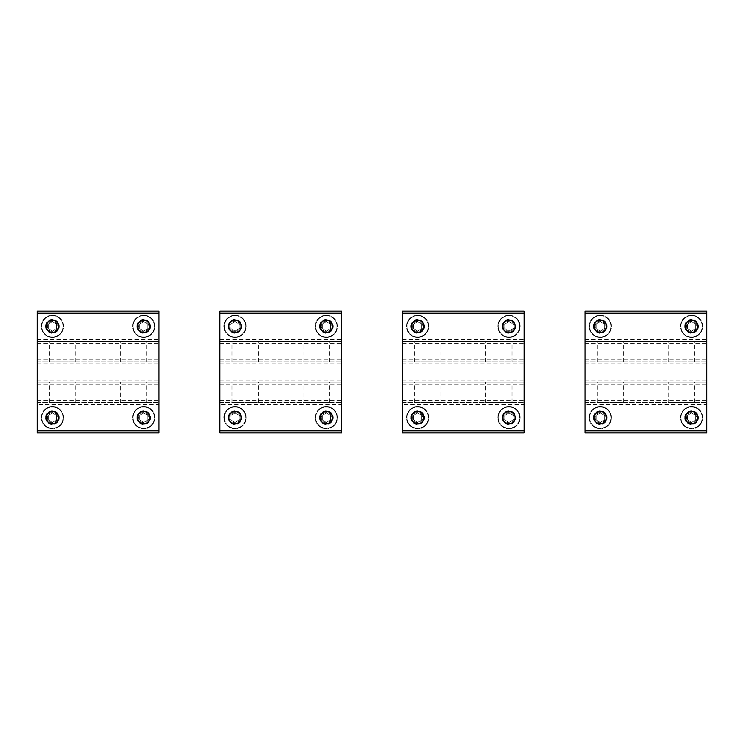 <?xml version="1.0" encoding="UTF-8"?>
<svg xmlns="http://www.w3.org/2000/svg" width="744" height="744" viewBox="0 0 744 744"><rect width="100%" height="100%" fill="white"/><g stroke="black" fill="none" stroke-linecap="round" stroke-linejoin="round"><path stroke-width="0.56" stroke-dasharray="3.72 2.79" d="M240.145 427A10.649 10.649 0 0 0 244.385 412.548A10.649 10.649 0 0 0 229.933 408.307A10.649 10.649 0 0 0 225.683 422.759A10.649 10.649 0 0 0 240.145 427A10.649 10.649 0 0 0 244.385 412.548A10.649 10.649 0 0 0 229.933 408.307A10.649 10.649 0 0 0 225.683 422.759A10.649 10.649 0 0 0 240.145 427M237.466 422.108A5.069 5.069 0 0 0 239.484 415.226A5.069 5.069 0 0 0 232.602 413.199A5.069 5.069 0 0 0 230.584 420.09A5.069 5.069 0 0 0 237.466 422.108M235.039 412.967L239.094 415.31L239.094 419.997L235.039 422.341L230.975 419.997L230.975 415.31L235.039 412.967L239.094 415.31L239.094 419.997L235.039 422.341L230.975 419.997L230.975 415.31L235.039 412.967M241.121 417.654A6.091 6.091 0 0 0 235.039 411.572A6.091 6.091 0 0 0 228.947 417.654A6.091 6.091 0 0 0 235.039 423.745A6.091 6.091 0 0 0 241.121 417.654A6.091 6.091 0 0 0 235.039 411.572A6.091 6.091 0 0 0 228.947 417.654A6.091 6.091 0 0 0 235.039 423.745A6.091 6.091 0 0 0 241.121 417.654M331.452 427A10.649 10.649 0 0 0 335.693 412.548A10.649 10.649 0 0 0 321.241 408.307A10.649 10.649 0 0 0 317 422.759A10.649 10.649 0 0 0 331.452 427A10.649 10.649 0 0 0 335.693 412.548A10.649 10.649 0 0 0 321.241 408.307A10.649 10.649 0 0 0 317 422.759A10.649 10.649 0 0 0 331.452 427M328.774 422.108A5.069 5.069 0 0 0 330.801 415.226A5.069 5.069 0 0 0 323.91 413.199A5.069 5.069 0 0 0 321.892 420.09A5.069 5.069 0 0 0 328.774 422.108M326.346 412.967L330.401 415.31L330.401 419.997L326.346 422.341L322.292 419.997L322.292 415.31L326.346 412.967L330.401 415.31L330.401 419.997L326.346 422.341L322.292 419.997L322.292 415.31L326.346 412.967M332.428 417.654A6.091 6.091 0 0 0 326.346 411.572A6.091 6.091 0 0 0 320.255 417.654A6.091 6.091 0 0 0 326.346 423.745A6.091 6.091 0 0 0 332.428 417.654A6.091 6.091 0 0 0 326.346 411.572A6.091 6.091 0 0 0 320.255 417.654A6.091 6.091 0 0 0 326.346 423.745A6.091 6.091 0 0 0 332.428 417.654M240.145 335.693A10.649 10.649 0 0 0 244.385 321.241A10.649 10.649 0 0 0 229.933 317A10.649 10.649 0 0 0 225.683 331.452A10.649 10.649 0 0 0 240.145 335.693A10.649 10.649 0 0 0 244.385 321.241A10.649 10.649 0 0 0 229.933 317A10.649 10.649 0 0 0 225.683 331.452A10.649 10.649 0 0 0 240.145 335.693M237.466 330.801A5.069 5.069 0 0 0 239.484 323.91A5.069 5.069 0 0 0 232.602 321.892A5.069 5.069 0 0 0 230.584 328.774A5.069 5.069 0 0 0 237.466 330.801M235.039 321.659L239.094 324.003L239.094 328.69L235.039 331.034L230.975 328.69L230.975 324.003L235.039 321.659L239.094 324.003L239.094 328.69L235.039 331.034L230.975 328.69L230.975 324.003L235.039 321.659M241.121 326.346A6.091 6.091 0 0 0 235.039 320.255A6.091 6.091 0 0 0 228.947 326.346A6.091 6.091 0 0 0 235.039 332.428A6.091 6.091 0 0 0 241.121 326.346A6.091 6.091 0 0 0 235.039 320.255A6.091 6.091 0 0 0 228.947 326.346A6.091 6.091 0 0 0 235.039 332.428A6.091 6.091 0 0 0 241.121 326.346M331.452 335.693A10.649 10.649 0 0 0 335.693 321.241A10.649 10.649 0 0 0 321.241 317A10.649 10.649 0 0 0 317 331.452A10.649 10.649 0 0 0 331.452 335.693A10.649 10.649 0 0 0 335.693 321.241A10.649 10.649 0 0 0 321.241 317A10.649 10.649 0 0 0 317 331.452A10.649 10.649 0 0 0 331.452 335.693M328.774 330.801A5.069 5.069 0 0 0 330.801 323.91A5.069 5.069 0 0 0 323.91 321.892A5.069 5.069 0 0 0 321.892 328.774A5.069 5.069 0 0 0 328.774 330.801M326.346 321.659L330.401 324.003L330.401 328.69L326.346 331.034L322.292 328.69L322.292 324.003L326.346 321.659L330.401 324.003L330.401 328.69L326.346 331.034L322.292 328.69L322.292 324.003L326.346 321.659M332.428 326.346A6.091 6.091 0 0 0 326.346 320.255A6.091 6.091 0 0 0 320.255 326.346A6.091 6.091 0 0 0 326.346 332.428A6.091 6.091 0 0 0 332.428 326.346A6.091 6.091 0 0 0 326.346 320.255A6.091 6.091 0 0 0 320.255 326.346A6.091 6.091 0 0 0 326.346 332.428A6.091 6.091 0 0 0 332.428 326.346M514.067 335.693A10.649 10.649 0 0 0 518.317 321.241A10.649 10.649 0 0 0 503.855 317A10.649 10.649 0 0 0 499.615 331.452A10.649 10.649 0 0 0 514.067 335.693A10.649 10.649 0 0 0 518.317 321.241A10.649 10.649 0 0 0 503.855 317A10.649 10.649 0 0 0 499.615 331.452A10.649 10.649 0 0 0 514.067 335.693M511.398 330.801A5.069 5.069 0 0 0 513.416 323.91A5.069 5.069 0 0 0 506.534 321.892A5.069 5.069 0 0 0 504.516 328.774A5.069 5.069 0 0 0 511.398 330.801M508.961 321.659L513.025 324.003L513.025 328.69L508.961 331.034L504.906 328.69L504.906 324.003L508.961 321.659L513.025 324.003L513.025 328.69L508.961 331.034L504.906 328.69L504.906 324.003L508.961 321.659M515.053 326.346A6.091 6.091 0 0 0 508.961 320.255A6.091 6.091 0 0 0 502.879 326.346A6.091 6.091 0 0 0 508.961 332.428A6.091 6.091 0 0 0 515.053 326.346A6.091 6.091 0 0 0 508.961 320.255A6.091 6.091 0 0 0 502.879 326.346A6.091 6.091 0 0 0 508.961 332.428A6.091 6.091 0 0 0 515.053 326.346M696.691 335.693A10.649 10.649 0 0 0 700.932 321.241A10.649 10.649 0 0 0 686.47 317A10.649 10.649 0 0 0 682.229 331.452A10.649 10.649 0 0 0 696.691 335.693A10.649 10.649 0 0 0 700.932 321.241A10.649 10.649 0 0 0 686.47 317A10.649 10.649 0 0 0 682.229 331.452A10.649 10.649 0 0 0 696.691 335.693M694.013 330.801A5.069 5.069 0 0 0 696.031 323.91A5.069 5.069 0 0 0 689.149 321.892A5.069 5.069 0 0 0 687.131 328.774A5.069 5.069 0 0 0 694.013 330.801M691.585 321.659L695.64 324.003L695.64 328.69L691.585 331.034L687.521 328.69L687.521 324.003L691.585 321.659L695.64 324.003L695.64 328.69L691.585 331.034L687.521 328.69L687.521 324.003L691.585 321.659M697.667 326.346A6.091 6.091 0 0 0 691.585 320.255A6.091 6.091 0 0 0 685.494 326.346A6.091 6.091 0 0 0 691.585 332.428A6.091 6.091 0 0 0 697.667 326.346A6.091 6.091 0 0 0 691.585 320.255A6.091 6.091 0 0 0 685.494 326.346A6.091 6.091 0 0 0 691.585 332.428A6.091 6.091 0 0 0 697.667 326.346M422.759 335.693A10.649 10.649 0 0 0 427 321.241A10.649 10.649 0 0 0 412.548 317A10.649 10.649 0 0 0 408.307 331.452A10.649 10.649 0 0 0 422.759 335.693A10.649 10.649 0 0 0 427 321.241A10.649 10.649 0 0 0 412.548 317A10.649 10.649 0 0 0 408.307 331.452A10.649 10.649 0 0 0 422.759 335.693M420.09 330.801A5.069 5.069 0 0 0 422.108 323.91A5.069 5.069 0 0 0 415.226 321.892A5.069 5.069 0 0 0 413.199 328.774A5.069 5.069 0 0 0 420.09 330.801M417.654 321.659L421.709 324.003L421.709 328.69L417.654 331.034L413.599 328.69L413.599 324.003L417.654 321.659L421.709 324.003L421.709 328.69L417.654 331.034L413.599 328.69L413.599 324.003L417.654 321.659M423.745 326.346A6.091 6.091 0 0 0 417.654 320.255A6.091 6.091 0 0 0 411.572 326.346A6.091 6.091 0 0 0 417.654 332.428A6.091 6.091 0 0 0 423.745 326.346A6.091 6.091 0 0 0 417.654 320.255A6.091 6.091 0 0 0 411.572 326.346A6.091 6.091 0 0 0 417.654 332.428A6.091 6.091 0 0 0 423.745 326.346M605.384 335.693A10.649 10.649 0 0 0 609.624 321.241A10.649 10.649 0 0 0 595.163 317A10.649 10.649 0 0 0 590.922 331.452A10.649 10.649 0 0 0 605.384 335.693A10.649 10.649 0 0 0 609.624 321.241A10.649 10.649 0 0 0 595.163 317A10.649 10.649 0 0 0 590.922 331.452A10.649 10.649 0 0 0 605.384 335.693M602.705 330.801A5.069 5.069 0 0 0 604.723 323.91A5.069 5.069 0 0 0 597.841 321.892A5.069 5.069 0 0 0 595.823 328.774A5.069 5.069 0 0 0 602.705 330.801M600.269 321.659L604.333 324.003L604.333 328.69L600.269 331.034L596.214 328.69L596.214 324.003L600.269 321.659L604.333 324.003L604.333 328.69L600.269 331.034L596.214 328.69L596.214 324.003L600.269 321.659M606.36 326.346A6.091 6.091 0 0 0 600.269 320.255A6.091 6.091 0 0 0 594.186 326.346A6.091 6.091 0 0 0 600.269 332.428A6.091 6.091 0 0 0 606.36 326.346A6.091 6.091 0 0 0 600.269 320.255A6.091 6.091 0 0 0 594.186 326.346A6.091 6.091 0 0 0 600.269 332.428A6.091 6.091 0 0 0 606.36 326.346M514.067 427A10.649 10.649 0 0 0 518.317 412.548A10.649 10.649 0 0 0 503.855 408.307A10.649 10.649 0 0 0 499.615 422.759A10.649 10.649 0 0 0 514.067 427A10.649 10.649 0 0 0 518.317 412.548A10.649 10.649 0 0 0 503.855 408.307A10.649 10.649 0 0 0 499.615 422.759A10.649 10.649 0 0 0 514.067 427M511.398 422.108A5.069 5.069 0 0 0 513.416 415.226A5.069 5.069 0 0 0 506.534 413.199A5.069 5.069 0 0 0 504.516 420.09A5.069 5.069 0 0 0 511.398 422.108M508.961 412.967L513.025 415.31L513.025 419.997L508.961 422.341L504.906 419.997L504.906 415.31L508.961 412.967L513.025 415.31L513.025 419.997L508.961 422.341L504.906 419.997L504.906 415.31L508.961 412.967M515.053 417.654A6.091 6.091 0 0 0 508.961 411.572A6.091 6.091 0 0 0 502.879 417.654A6.091 6.091 0 0 0 508.961 423.745A6.091 6.091 0 0 0 515.053 417.654A6.091 6.091 0 0 0 508.961 411.572A6.091 6.091 0 0 0 502.879 417.654A6.091 6.091 0 0 0 508.961 423.745A6.091 6.091 0 0 0 515.053 417.654M696.691 427A10.649 10.649 0 0 0 700.932 412.548A10.649 10.649 0 0 0 686.47 408.307A10.649 10.649 0 0 0 682.229 422.759A10.649 10.649 0 0 0 696.691 427A10.649 10.649 0 0 0 700.932 412.548A10.649 10.649 0 0 0 686.47 408.307A10.649 10.649 0 0 0 682.229 422.759A10.649 10.649 0 0 0 696.691 427M694.013 422.108A5.069 5.069 0 0 0 696.031 415.226A5.069 5.069 0 0 0 689.149 413.199A5.069 5.069 0 0 0 687.131 420.09A5.069 5.069 0 0 0 694.013 422.108M691.585 412.967L695.64 415.31L695.64 419.997L691.585 422.341L687.521 419.997L687.521 415.31L691.585 412.967L695.64 415.31L695.64 419.997L691.585 422.341L687.521 419.997L687.521 415.31L691.585 412.967M697.667 417.654A6.091 6.091 0 0 0 691.585 411.572A6.091 6.091 0 0 0 685.494 417.654A6.091 6.091 0 0 0 691.585 423.745A6.091 6.091 0 0 0 697.667 417.654A6.091 6.091 0 0 0 691.585 411.572A6.091 6.091 0 0 0 685.494 417.654A6.091 6.091 0 0 0 691.585 423.745A6.091 6.091 0 0 0 697.667 417.654M422.759 427A10.649 10.649 0 0 0 427 412.548A10.649 10.649 0 0 0 412.548 408.307A10.649 10.649 0 0 0 408.307 422.759A10.649 10.649 0 0 0 422.759 427A10.649 10.649 0 0 0 427 412.548A10.649 10.649 0 0 0 412.548 408.307A10.649 10.649 0 0 0 408.307 422.759A10.649 10.649 0 0 0 422.759 427M420.09 422.108A5.069 5.069 0 0 0 422.108 415.226A5.069 5.069 0 0 0 415.226 413.199A5.069 5.069 0 0 0 413.199 420.09A5.069 5.069 0 0 0 420.09 422.108M417.654 412.967L421.709 415.31L421.709 419.997L417.654 422.341L413.599 419.997L413.599 415.31L417.654 412.967L421.709 415.31L421.709 419.997L417.654 422.341L413.599 419.997L413.599 415.31L417.654 412.967M423.745 417.654A6.091 6.091 0 0 0 417.654 411.572A6.091 6.091 0 0 0 411.572 417.654A6.091 6.091 0 0 0 417.654 423.745A6.091 6.091 0 0 0 423.745 417.654A6.091 6.091 0 0 0 417.654 411.572A6.091 6.091 0 0 0 411.572 417.654A6.091 6.091 0 0 0 417.654 423.745A6.091 6.091 0 0 0 423.745 417.654M605.384 427A10.649 10.649 0 0 0 609.624 412.548A10.649 10.649 0 0 0 595.163 408.307A10.649 10.649 0 0 0 590.922 422.759A10.649 10.649 0 0 0 605.384 427A10.649 10.649 0 0 0 609.624 412.548A10.649 10.649 0 0 0 595.163 408.307A10.649 10.649 0 0 0 590.922 422.759A10.649 10.649 0 0 0 605.384 427M602.705 422.108A5.069 5.069 0 0 0 604.723 415.226A5.069 5.069 0 0 0 597.841 413.199A5.069 5.069 0 0 0 595.823 420.09A5.069 5.069 0 0 0 602.705 422.108M600.269 412.967L604.333 415.31L604.333 419.997L600.269 422.341L596.214 419.997L596.214 415.31L600.269 412.967L604.333 415.31L604.333 419.997L600.269 422.341L596.214 419.997L596.214 415.31L600.269 412.967M606.36 417.654A6.091 6.091 0 0 0 600.269 411.572A6.091 6.091 0 0 0 594.186 417.654A6.091 6.091 0 0 0 600.269 423.745A6.091 6.091 0 0 0 606.36 417.654A6.091 6.091 0 0 0 600.269 411.572A6.091 6.091 0 0 0 594.186 417.654A6.091 6.091 0 0 0 600.269 423.745A6.091 6.091 0 0 0 606.36 417.654M57.53 427A10.649 10.649 0 0 0 61.771 412.548A10.649 10.649 0 0 0 47.309 408.307A10.649 10.649 0 0 0 43.068 422.759A10.649 10.649 0 0 0 57.53 427A10.649 10.649 0 0 0 61.771 412.548A10.649 10.649 0 0 0 47.309 408.307A10.649 10.649 0 0 0 43.068 422.759A10.649 10.649 0 0 0 57.53 427M54.851 422.108A5.069 5.069 0 0 0 56.87 415.226A5.069 5.069 0 0 0 49.988 413.199A5.069 5.069 0 0 0 47.969 420.09A5.069 5.069 0 0 0 54.851 422.108M52.415 412.967L56.479 415.31L56.479 419.997L52.415 422.341L48.36 419.997L48.36 415.31L52.415 412.967L56.479 415.31L56.479 419.997L52.415 422.341L48.36 419.997L48.36 415.31L52.415 412.967M58.506 417.654A6.091 6.091 0 0 0 52.415 411.572A6.091 6.091 0 0 0 46.333 417.654A6.091 6.091 0 0 0 52.415 423.745A6.091 6.091 0 0 0 58.506 417.654A6.091 6.091 0 0 0 52.415 411.572A6.091 6.091 0 0 0 46.333 417.654A6.091 6.091 0 0 0 52.415 423.745A6.091 6.091 0 0 0 58.506 417.654M148.837 427A10.649 10.649 0 0 0 153.078 412.548A10.649 10.649 0 0 0 138.617 408.307A10.649 10.649 0 0 0 134.376 422.759A10.649 10.649 0 0 0 148.837 427A10.649 10.649 0 0 0 153.078 412.548A10.649 10.649 0 0 0 138.617 408.307A10.649 10.649 0 0 0 134.376 422.759A10.649 10.649 0 0 0 148.837 427M146.159 422.108A5.069 5.069 0 0 0 148.177 415.226A5.069 5.069 0 0 0 141.295 413.199A5.069 5.069 0 0 0 139.277 420.09A5.069 5.069 0 0 0 146.159 422.108M143.732 412.967L147.786 415.31L147.786 419.997L143.732 422.341L139.667 419.997L139.667 415.31L143.732 412.967L147.786 415.31L147.786 419.997L143.732 422.341L139.667 419.997L139.667 415.31L143.732 412.967M149.814 417.654A6.091 6.091 0 0 0 143.732 411.572A6.091 6.091 0 0 0 137.64 417.654A6.091 6.091 0 0 0 143.732 423.745A6.091 6.091 0 0 0 149.814 417.654A6.091 6.091 0 0 0 143.732 411.572A6.091 6.091 0 0 0 137.64 417.654A6.091 6.091 0 0 0 143.732 423.745A6.091 6.091 0 0 0 149.814 417.654M57.53 335.693A10.649 10.649 0 0 0 61.771 321.241A10.649 10.649 0 0 0 47.309 317A10.649 10.649 0 0 0 43.068 331.452A10.649 10.649 0 0 0 57.53 335.693A10.649 10.649 0 0 0 61.771 321.241A10.649 10.649 0 0 0 47.309 317A10.649 10.649 0 0 0 43.068 331.452A10.649 10.649 0 0 0 57.53 335.693M54.851 330.801A5.069 5.069 0 0 0 56.87 323.91A5.069 5.069 0 0 0 49.988 321.892A5.069 5.069 0 0 0 47.969 328.774A5.069 5.069 0 0 0 54.851 330.801M52.415 321.659L56.479 324.003L56.479 328.69L52.415 331.034L48.36 328.69L48.36 324.003L52.415 321.659L56.479 324.003L56.479 328.69L52.415 331.034L48.36 328.69L48.36 324.003L52.415 321.659M58.506 326.346A6.091 6.091 0 0 0 52.415 320.255A6.091 6.091 0 0 0 46.333 326.346A6.091 6.091 0 0 0 52.415 332.428A6.091 6.091 0 0 0 58.506 326.346A6.091 6.091 0 0 0 52.415 320.255A6.091 6.091 0 0 0 46.333 326.346A6.091 6.091 0 0 0 52.415 332.428A6.091 6.091 0 0 0 58.506 326.346M148.837 335.693A10.649 10.649 0 0 0 153.078 321.241A10.649 10.649 0 0 0 138.617 317A10.649 10.649 0 0 0 134.376 331.452A10.649 10.649 0 0 0 148.837 335.693A10.649 10.649 0 0 0 153.078 321.241A10.649 10.649 0 0 0 138.617 317A10.649 10.649 0 0 0 134.376 331.452A10.649 10.649 0 0 0 148.837 335.693M146.159 330.801A5.069 5.069 0 0 0 148.177 323.91A5.069 5.069 0 0 0 141.295 321.892A5.069 5.069 0 0 0 139.277 328.774A5.069 5.069 0 0 0 146.159 330.801M143.732 321.659L147.786 324.003L147.786 328.69L143.732 331.034L139.667 328.69L139.667 324.003L143.732 321.659L147.786 324.003L147.786 328.69L143.732 331.034L139.667 328.69L139.667 324.003L143.732 321.659M149.814 326.346A6.091 6.091 0 0 0 143.732 320.255A6.091 6.091 0 0 0 137.64 326.346A6.091 6.091 0 0 0 143.732 332.428A6.091 6.091 0 0 0 149.814 326.346A6.091 6.091 0 0 0 143.732 320.255A6.091 6.091 0 0 0 137.64 326.346A6.091 6.091 0 0 0 143.732 332.428A6.091 6.091 0 0 0 149.814 326.346M668.251 402.439L694.626 402.439L668.251 402.439L668.251 382.146L694.626 382.146L668.251 382.146M598.846 402.439L623.611 402.439L598.846 402.439M621.993 382.146L597.227 382.146L621.993 382.146M585.054 311.132L585.054 402.439L706.8 402.439L585.054 402.439L585.054 404.466L706.8 404.466L706.8 382.146L585.054 382.146L706.8 382.146L706.8 341.561L585.054 341.561L706.8 341.561L706.8 311.132L585.054 311.132L706.8 311.132M585.054 432.869L585.054 404.466M706.8 432.869L706.8 404.466M600.269 406.494A11.16 11.16 -26.6 0 1 611.429 417.654A11.16 11.16 -26.6 0 1 600.269 428.814A11.16 11.16 -26.6 0 1 589.109 417.654A11.16 11.16 -26.6 0 1 600.269 406.494A11.16 11.16 -26.6 0 1 611.429 417.654A11.16 11.16 -26.6 0 1 600.269 428.814A11.16 11.16 -26.6 0 1 589.109 417.654A11.16 11.16 -26.6 0 1 600.269 406.494M691.585 406.494A11.16 11.16 -26.6 0 1 702.745 417.654A11.16 11.16 -26.6 0 1 691.585 428.814A11.16 11.16 -26.6 0 1 680.425 417.654A11.16 11.16 -26.6 0 1 691.585 406.494A11.16 11.16 -26.6 0 1 702.745 417.654A11.16 11.16 -26.6 0 1 691.585 428.814A11.16 11.16 -26.6 0 1 680.425 417.654A11.16 11.16 -26.6 0 1 691.585 406.494M585.054 361.854L706.8 361.854L585.054 361.854M691.585 411.367A6.287 6.287 -26.6 0 1 697.872 417.654A6.287 6.287 -26.6 0 1 691.585 423.941A6.287 6.287 -26.6 0 1 685.289 417.654A6.287 6.287 -26.6 0 1 691.585 411.367M691.585 332.633A6.287 6.287 -26.6 0 1 685.289 326.346A6.287 6.287 -26.6 0 1 691.585 320.06A6.287 6.287 -26.6 0 1 697.872 326.346A6.287 6.287 -26.6 0 1 691.585 332.633M600.269 411.367A6.287 6.287 -26.6 0 1 606.565 417.654A6.287 6.287 -26.6 0 1 600.269 423.941A6.287 6.287 -26.6 0 1 593.982 417.654A6.287 6.287 -26.6 0 1 600.269 411.367M600.269 332.633A6.287 6.287 -26.6 0 1 593.982 326.346A6.287 6.287 -26.6 0 1 600.269 320.06A6.287 6.287 -26.6 0 1 606.565 326.346A6.287 6.287 -26.6 0 1 600.269 332.633M691.585 315.186A11.16 11.16 -26.6 0 1 702.745 326.346A11.16 11.16 -26.6 0 1 691.585 337.506A11.16 11.16 -26.6 0 1 680.425 326.346A11.16 11.16 -26.6 0 1 691.585 315.186A11.16 11.16 -26.6 0 1 702.745 326.346A11.16 11.16 -26.6 0 1 691.585 337.506A11.16 11.16 -26.6 0 1 680.425 326.346A11.16 11.16 -26.6 0 1 691.585 315.186M600.269 315.186A11.16 11.16 -26.6 0 1 611.429 326.346A11.16 11.16 -26.6 0 1 600.269 337.506A11.16 11.16 -26.6 0 1 589.109 326.346A11.16 11.16 -26.6 0 1 600.269 315.186A11.16 11.16 -26.6 0 1 611.429 326.346A11.16 11.16 -26.6 0 1 600.269 337.506A11.16 11.16 -26.6 0 1 589.109 326.346A11.16 11.16 -26.6 0 1 600.269 315.186M598.846 341.561L623.611 341.561L598.846 341.561M598.846 361.854L623.611 361.854L598.846 361.854M669.86 341.561L694.626 341.561L669.86 341.561M669.86 361.854L694.626 361.854L669.86 361.854M485.627 402.439L512.011 402.439L485.627 402.439L485.627 382.146L512.011 382.146L485.627 382.146M416.222 402.439L440.987 402.439L416.222 402.439M439.379 382.146L414.613 382.146L439.379 382.146M402.439 311.132L402.439 402.439L524.185 402.439L402.439 402.439L402.439 404.466L524.185 404.466L524.185 382.146L402.439 382.146L524.185 382.146L524.185 341.561L402.439 341.561L524.185 341.561L524.185 311.132M402.439 432.869L402.439 404.466M524.185 432.869L524.185 404.466M417.654 406.494A11.16 11.16 -26.6 0 1 428.814 417.654A11.16 11.16 -26.6 0 1 417.654 428.814A11.16 11.16 -26.6 0 1 406.494 417.654A11.16 11.16 -26.6 0 1 417.654 406.494A11.16 11.16 -26.6 0 1 428.814 417.654A11.16 11.16 -26.6 0 1 417.654 428.814A11.16 11.16 -26.6 0 1 406.494 417.654A11.16 11.16 -26.6 0 1 417.654 406.494M508.961 406.494A11.16 11.16 -26.6 0 1 520.121 417.654A11.16 11.16 -26.6 0 1 508.961 428.814A11.16 11.16 -26.6 0 1 497.801 417.654A11.16 11.16 -26.6 0 1 508.961 406.494A11.16 11.16 -26.6 0 1 520.121 417.654A11.16 11.16 -26.6 0 1 508.961 428.814A11.16 11.16 -26.6 0 1 497.801 417.654A11.16 11.16 -26.6 0 1 508.961 406.494M402.439 361.854L524.185 361.854L402.439 361.854M508.961 411.367A6.287 6.287 -26.6 0 1 515.257 417.654A6.287 6.287 -26.6 0 1 508.961 423.941A6.287 6.287 -26.6 0 1 502.674 417.654A6.287 6.287 -26.6 0 1 508.961 411.367M508.961 332.633A6.287 6.287 -26.6 0 1 502.674 326.346A6.287 6.287 -26.6 0 1 508.961 320.06A6.287 6.287 -26.6 0 1 515.257 326.346A6.287 6.287 -26.6 0 1 508.961 332.633M417.654 411.367A6.287 6.287 -26.6 0 1 423.941 417.654A6.287 6.287 -26.6 0 1 417.654 423.941A6.287 6.287 -26.6 0 1 411.367 417.654A6.287 6.287 -26.6 0 1 417.654 411.367M417.654 332.633A6.287 6.287 -26.6 0 1 411.367 326.346A6.287 6.287 -26.6 0 1 417.654 320.06A6.287 6.287 -26.6 0 1 423.941 326.346A6.287 6.287 -26.6 0 1 417.654 332.633M508.961 315.186A11.16 11.16 -26.6 0 1 520.121 326.346A11.16 11.16 -26.6 0 1 508.961 337.506A11.16 11.16 -26.6 0 1 497.801 326.346A11.16 11.16 -26.6 0 1 508.961 315.186A11.16 11.16 -26.6 0 1 520.121 326.346A11.16 11.16 -26.6 0 1 508.961 337.506A11.16 11.16 -26.6 0 1 497.801 326.346A11.16 11.16 -26.6 0 1 508.961 315.186M417.654 315.186A11.16 11.16 -26.6 0 1 428.814 326.346A11.16 11.16 -26.6 0 1 417.654 337.506A11.16 11.16 -26.6 0 1 406.494 326.346A11.16 11.16 -26.6 0 1 417.654 315.186A11.16 11.16 -26.6 0 1 428.814 326.346A11.16 11.16 -26.6 0 1 417.654 337.506A11.16 11.16 -26.6 0 1 406.494 326.346A11.16 11.16 -26.6 0 1 417.654 315.186M416.222 341.561L440.987 341.561L416.222 341.561M416.222 361.854L440.987 361.854L416.222 361.854M487.246 341.561L512.011 341.561L487.246 341.561M487.246 361.854L512.011 361.854L487.246 361.854M303.013 402.439L329.387 402.439L303.013 402.439L303.013 382.146L329.387 382.146L303.013 382.146M233.607 402.439L258.373 402.439L233.607 402.439M256.754 382.146L231.988 382.146L256.754 382.146M219.815 311.132L219.815 402.439L341.561 402.439L219.815 402.439L219.815 404.466L341.561 404.466L341.561 382.146L219.815 382.146L341.561 382.146L341.561 341.561L219.815 341.561L341.561 341.561L341.561 311.132L219.815 311.132L341.561 311.132M219.815 430.841L341.561 430.841L341.561 432.869L219.815 432.869L219.815 404.466M341.561 430.841L341.561 404.466M235.039 406.494A11.16 11.16 -26.6 0 1 246.199 417.654A11.16 11.16 -26.6 0 1 235.039 428.814A11.16 11.16 -26.6 0 1 223.879 417.654A11.16 11.16 -26.6 0 1 235.039 406.494A11.16 11.16 -26.6 0 1 246.199 417.654A11.16 11.16 -26.6 0 1 235.039 428.814A11.16 11.16 -26.6 0 1 223.879 417.654A11.16 11.16 -26.6 0 1 235.039 406.494M326.346 406.494A11.16 11.16 -26.6 0 1 337.506 417.654A11.16 11.16 -26.6 0 1 326.346 428.814A11.16 11.16 -26.6 0 1 315.186 417.654A11.16 11.16 -26.6 0 1 326.346 406.494A11.16 11.16 -26.6 0 1 337.506 417.654A11.16 11.16 -26.6 0 1 326.346 428.814A11.16 11.16 -26.6 0 1 315.186 417.654A11.16 11.16 -26.6 0 1 326.346 406.494M219.815 361.854L341.561 361.854L219.815 361.854M326.346 411.367A6.287 6.287 -26.6 0 1 332.633 417.654A6.287 6.287 -26.6 0 1 326.346 423.941A6.287 6.287 -26.6 0 1 320.06 417.654A6.287 6.287 -26.6 0 1 326.346 411.367M326.346 332.633A6.287 6.287 -26.6 0 1 320.06 326.346A6.287 6.287 -26.6 0 1 326.346 320.06A6.287 6.287 -26.6 0 1 332.633 326.346A6.287 6.287 -26.6 0 1 326.346 332.633M235.039 411.367A6.287 6.287 -26.6 0 1 241.326 417.654A6.287 6.287 -26.6 0 1 235.039 423.941A6.287 6.287 -26.6 0 1 228.743 417.654A6.287 6.287 -26.6 0 1 235.039 411.367M235.039 332.633A6.287 6.287 -26.6 0 1 228.743 326.346A6.287 6.287 -26.6 0 1 235.039 320.06A6.287 6.287 -26.6 0 1 241.326 326.346A6.287 6.287 -26.6 0 1 235.039 332.633M326.346 315.186A11.16 11.16 -26.6 0 1 337.506 326.346A11.16 11.16 -26.6 0 1 326.346 337.506A11.16 11.16 -26.6 0 1 315.186 326.346A11.16 11.16 -26.6 0 1 326.346 315.186A11.16 11.16 -26.6 0 1 337.506 326.346A11.16 11.16 -26.6 0 1 326.346 337.506A11.16 11.16 -26.6 0 1 315.186 326.346A11.16 11.16 -26.6 0 1 326.346 315.186M235.039 315.186A11.16 11.16 -26.6 0 1 246.199 326.346A11.16 11.16 -26.6 0 1 235.039 337.506A11.16 11.16 -26.6 0 1 223.879 326.346A11.16 11.16 -26.6 0 1 235.039 315.186A11.16 11.16 -26.6 0 1 246.199 326.346A11.16 11.16 -26.6 0 1 235.039 337.506A11.16 11.16 -26.6 0 1 223.879 326.346A11.16 11.16 -26.6 0 1 235.039 315.186M233.607 341.561L258.373 341.561L233.607 341.561M233.607 361.854L258.373 361.854L233.607 361.854M304.622 341.561L329.387 341.561L304.622 341.561M304.622 361.854L329.387 361.854L304.622 361.854M120.388 402.439L146.773 402.439L120.388 402.439L120.388 382.146L146.773 382.146L120.388 382.146M50.992 402.439L75.749 402.439L50.992 402.439M74.14 382.146L49.374 382.146L74.14 382.146M37.2 311.132L37.2 402.439L158.946 402.439L37.2 402.439L37.2 404.466L158.946 404.466L158.946 382.146L37.2 382.146L158.946 382.146L158.946 341.561L37.2 341.561L158.946 341.561L158.946 311.132M37.2 432.869L37.2 404.466M158.946 432.869L158.946 404.466M52.415 406.494A11.16 11.16 -26.6 0 1 63.575 417.654A11.16 11.16 -26.6 0 1 52.415 428.814A11.16 11.16 -26.6 0 1 41.255 417.654A11.16 11.16 -26.6 0 1 52.415 406.494A11.16 11.16 -26.6 0 1 63.575 417.654A11.16 11.16 -26.6 0 1 52.415 428.814A11.16 11.16 -26.6 0 1 41.255 417.654A11.16 11.16 -26.6 0 1 52.415 406.494M143.732 406.494A11.16 11.16 -26.6 0 1 154.892 417.654A11.16 11.16 -26.6 0 1 143.732 428.814A11.16 11.16 -26.6 0 1 132.572 417.654A11.16 11.16 -26.6 0 1 143.732 406.494A11.16 11.16 -26.6 0 1 154.892 417.654A11.16 11.16 -26.6 0 1 143.732 428.814A11.16 11.16 -26.6 0 1 132.572 417.654A11.16 11.16 -26.6 0 1 143.732 406.494M37.2 361.854L158.946 361.854L37.2 361.854M143.732 411.367A6.287 6.287 -26.6 0 1 150.018 417.654A6.287 6.287 -26.6 0 1 143.732 423.941A6.287 6.287 -26.6 0 1 137.435 417.654A6.287 6.287 -26.6 0 1 143.732 411.367M143.732 332.633A6.287 6.287 -26.6 0 1 137.435 326.346A6.287 6.287 -26.6 0 1 143.732 320.06A6.287 6.287 -26.6 0 1 150.018 326.346A6.287 6.287 -26.6 0 1 143.732 332.633M52.415 411.367A6.287 6.287 -26.6 0 1 58.711 417.654A6.287 6.287 -26.6 0 1 52.415 423.941A6.287 6.287 -26.6 0 1 46.128 417.654A6.287 6.287 -26.6 0 1 52.415 411.367M52.415 332.633A6.287 6.287 -26.6 0 1 46.128 326.346A6.287 6.287 -26.6 0 1 52.415 320.06A6.287 6.287 -26.6 0 1 58.711 326.346A6.287 6.287 -26.6 0 1 52.415 332.633M143.732 315.186A11.16 11.16 -26.6 0 1 154.892 326.346A11.16 11.16 -26.6 0 1 143.732 337.506A11.16 11.16 -26.6 0 1 132.572 326.346A11.16 11.16 -26.6 0 1 143.732 315.186A11.16 11.16 -26.6 0 1 154.892 326.346A11.16 11.16 -26.6 0 1 143.732 337.506A11.16 11.16 -26.6 0 1 132.572 326.346A11.16 11.16 -26.6 0 1 143.732 315.186M52.415 315.186A11.16 11.16 -26.6 0 1 63.575 326.346A11.16 11.16 -26.6 0 1 52.415 337.506A11.16 11.16 -26.6 0 1 41.255 326.346A11.16 11.16 -26.6 0 1 52.415 315.186A11.16 11.16 -26.6 0 1 63.575 326.346A11.16 11.16 -26.6 0 1 52.415 337.506A11.16 11.16 -26.6 0 1 41.255 326.346A11.16 11.16 -26.6 0 1 52.415 315.186M50.992 341.561L75.749 341.561L50.992 341.561M50.992 361.854L75.749 361.854L50.992 361.854M122.007 341.561L146.773 341.561L122.007 341.561M122.007 361.854L146.773 361.854L122.007 361.854M228.138 417.654A6.901 6.901 0 0 0 235.039 424.554A6.901 6.901 0 0 0 241.939 417.654A6.901 6.901 0 0 0 235.039 410.753A6.901 6.901 0 0 0 228.138 417.654M319.446 417.654A6.901 6.901 0 0 0 326.346 424.554A6.901 6.901 0 0 0 333.247 417.654A6.901 6.901 0 0 0 326.346 410.753A6.901 6.901 0 0 0 319.446 417.654M228.138 326.346A6.901 6.901 0 0 0 235.039 333.247A6.901 6.901 0 0 0 241.939 326.346A6.901 6.901 0 0 0 235.039 319.446A6.901 6.901 0 0 0 228.138 326.346M319.446 326.346A6.901 6.901 0 0 0 326.346 333.247A6.901 6.901 0 0 0 333.247 326.346A6.901 6.901 0 0 0 326.346 319.446A6.901 6.901 0 0 0 319.446 326.346M502.061 326.346A6.901 6.901 0 0 0 508.961 333.247A6.901 6.901 0 0 0 515.862 326.346A6.901 6.901 0 0 0 508.961 319.446A6.901 6.901 0 0 0 502.061 326.346M684.685 326.346A6.901 6.901 0 0 0 691.585 333.247A6.901 6.901 0 0 0 698.476 326.346A6.901 6.901 0 0 0 691.585 319.446A6.901 6.901 0 0 0 684.685 326.346M410.753 326.346A6.901 6.901 0 0 0 417.654 333.247A6.901 6.901 0 0 0 424.554 326.346A6.901 6.901 0 0 0 417.654 319.446A6.901 6.901 0 0 0 410.753 326.346M593.377 326.346A6.901 6.901 0 0 0 600.269 333.247A6.901 6.901 0 0 0 607.169 326.346A6.901 6.901 0 0 0 600.269 319.446A6.901 6.901 0 0 0 593.377 326.346M502.061 417.654A6.901 6.901 0 0 0 508.961 424.554A6.901 6.901 0 0 0 515.862 417.654A6.901 6.901 0 0 0 508.961 410.753A6.901 6.901 0 0 0 502.061 417.654M684.685 417.654A6.901 6.901 0 0 0 691.585 424.554A6.901 6.901 0 0 0 698.476 417.654A6.901 6.901 0 0 0 691.585 410.753A6.901 6.901 0 0 0 684.685 417.654M410.753 417.654A6.901 6.901 0 0 0 417.654 424.554A6.901 6.901 0 0 0 424.554 417.654A6.901 6.901 0 0 0 417.654 410.753A6.901 6.901 0 0 0 410.753 417.654M593.377 417.654A6.901 6.901 0 0 0 600.269 424.554A6.901 6.901 0 0 0 607.169 417.654A6.901 6.901 0 0 0 600.269 410.753A6.901 6.901 0 0 0 593.377 417.654M45.524 417.654A6.901 6.901 0 0 0 52.415 424.554A6.901 6.901 0 0 0 59.315 417.654A6.901 6.901 0 0 0 52.415 410.753A6.901 6.901 0 0 0 45.524 417.654M136.831 417.654A6.901 6.901 0 0 0 143.732 424.554A6.901 6.901 0 0 0 150.623 417.654A6.901 6.901 0 0 0 143.732 410.753A6.901 6.901 0 0 0 136.831 417.654M45.524 326.346A6.901 6.901 0 0 0 52.415 333.247A6.901 6.901 0 0 0 59.315 326.346A6.901 6.901 0 0 0 52.415 319.446A6.901 6.901 0 0 0 45.524 326.346M136.831 326.346A6.901 6.901 0 0 0 143.732 333.247A6.901 6.901 0 0 0 150.623 326.346A6.901 6.901 0 0 0 143.732 319.446A6.901 6.901 0 0 0 136.831 326.346M585.054 402.439L706.8 402.439L585.054 402.439M585.054 382.146L706.8 382.146L585.054 382.146M585.054 400.412L706.8 400.412M585.054 430.841L706.8 430.841M585.054 363.881L706.8 363.881M585.054 339.534L706.8 339.534M585.054 313.159L706.8 313.159M585.054 341.561L706.8 341.561M585.054 343.589L706.8 343.589M585.054 359.826L706.8 359.826M585.054 380.119L706.8 380.119M585.054 384.174L706.8 384.174M402.439 402.439L524.185 402.439L402.439 402.439M402.439 382.146L524.185 382.146L402.439 382.146M402.439 400.412L524.185 400.412M402.439 430.841L524.185 430.841M402.439 363.881L524.185 363.881M402.439 339.534L524.185 339.534M402.439 313.159L524.185 313.159M402.439 341.561L524.185 341.561M402.439 343.589L524.185 343.589M402.439 359.826L524.185 359.826M402.439 380.119L524.185 380.119M402.439 384.174L524.185 384.174M219.815 402.439L341.561 402.439L219.815 402.439M219.815 382.146L341.561 382.146L219.815 382.146M219.815 400.412L341.561 400.412M219.815 363.881L341.561 363.881M219.815 339.534L341.561 339.534M219.815 313.159L341.561 313.159M219.815 341.561L341.561 341.561M219.815 343.589L341.561 343.589M219.815 359.826L341.561 359.826M219.815 380.119L341.561 380.119M219.815 384.174L341.561 384.174M37.2 402.439L158.946 402.439L37.2 402.439M37.2 382.146L158.946 382.146L37.2 382.146M37.2 400.412L158.946 400.412M37.2 430.841L158.946 430.841M37.2 363.881L158.946 363.881M37.2 339.534L158.946 339.534M37.2 313.159L158.946 313.159M37.2 341.561L158.946 341.561M37.2 343.589L158.946 343.589M37.2 359.826L158.946 359.826M37.2 380.119L158.946 380.119M37.2 384.174L158.946 384.174M694.626 402.439L694.626 382.146M623.611 361.854L623.611 341.561M597.227 361.854L597.227 341.561M694.626 361.854L694.626 341.561M668.251 361.854L668.251 341.561M623.611 402.439L623.611 382.146M597.227 402.439L597.227 382.146M512.011 402.439L512.011 382.146M440.987 361.854L440.987 341.561M414.613 361.854L414.613 341.561M512.011 361.854L512.011 341.561M485.627 361.854L485.627 341.561M440.987 402.439L440.987 382.146M414.613 402.439L414.613 382.146M329.387 402.439L329.387 382.146M258.373 361.854L258.373 341.561M231.988 361.854L231.988 341.561M329.387 361.854L329.387 341.561M303.013 361.854L303.013 341.561M258.373 402.439L258.373 382.146M231.988 402.439L231.988 382.146M146.773 402.439L146.773 382.146M75.749 361.854L75.749 341.561M49.374 361.854L49.374 341.561M146.773 361.854L146.773 341.561M120.388 361.854L120.388 341.561M75.749 402.439L75.749 382.146M49.374 402.439L49.374 382.146"/><path stroke-width="1.12" d="M228.947 417.654A6.091 6.091 0 0 0 235.039 423.745A6.091 6.091 0 0 0 241.121 417.654A6.091 6.091 0 0 0 235.039 411.572A6.091 6.091 0 0 0 228.947 417.654M320.255 417.654A6.091 6.091 0 0 0 326.346 423.745A6.091 6.091 0 0 0 332.428 417.654A6.091 6.091 0 0 0 326.346 411.572A6.091 6.091 0 0 0 320.255 417.654M228.947 326.346A6.091 6.091 0 0 0 235.039 332.428A6.091 6.091 0 0 0 241.121 326.346A6.091 6.091 0 0 0 235.039 320.255A6.091 6.091 0 0 0 228.947 326.346M320.255 326.346A6.091 6.091 0 0 0 326.346 332.428A6.091 6.091 0 0 0 332.428 326.346A6.091 6.091 0 0 0 326.346 320.255A6.091 6.091 0 0 0 320.255 326.346M502.879 326.346A6.091 6.091 0 0 0 508.961 332.428A6.091 6.091 0 0 0 515.053 326.346A6.091 6.091 0 0 0 508.961 320.255A6.091 6.091 0 0 0 502.879 326.346M685.494 326.346A6.091 6.091 0 0 0 691.585 332.428A6.091 6.091 0 0 0 697.667 326.346A6.091 6.091 0 0 0 691.585 320.255A6.091 6.091 0 0 0 685.494 326.346M411.572 326.346A6.091 6.091 0 0 0 417.654 332.428A6.091 6.091 0 0 0 423.745 326.346A6.091 6.091 0 0 0 417.654 320.255A6.091 6.091 0 0 0 411.572 326.346M594.186 326.346A6.091 6.091 0 0 0 600.269 332.428A6.091 6.091 0 0 0 606.36 326.346A6.091 6.091 0 0 0 600.269 320.255A6.091 6.091 0 0 0 594.186 326.346M502.879 417.654A6.091 6.091 0 0 0 508.961 423.745A6.091 6.091 0 0 0 515.053 417.654A6.091 6.091 0 0 0 508.961 411.572A6.091 6.091 0 0 0 502.879 417.654M685.494 417.654A6.091 6.091 0 0 0 691.585 423.745A6.091 6.091 0 0 0 697.667 417.654A6.091 6.091 0 0 0 691.585 411.572A6.091 6.091 0 0 0 685.494 417.654M411.572 417.654A6.091 6.091 0 0 0 417.654 423.745A6.091 6.091 0 0 0 423.745 417.654A6.091 6.091 0 0 0 417.654 411.572A6.091 6.091 0 0 0 411.572 417.654M594.186 417.654A6.091 6.091 0 0 0 600.269 423.745A6.091 6.091 0 0 0 606.36 417.654A6.091 6.091 0 0 0 600.269 411.572A6.091 6.091 0 0 0 594.186 417.654M46.333 417.654A6.091 6.091 0 0 0 52.415 423.745A6.091 6.091 0 0 0 58.506 417.654A6.091 6.091 0 0 0 52.415 411.572A6.091 6.091 0 0 0 46.333 417.654M137.64 417.654A6.091 6.091 0 0 0 143.732 423.745A6.091 6.091 0 0 0 149.814 417.654A6.091 6.091 0 0 0 143.732 411.572A6.091 6.091 0 0 0 137.64 417.654M46.333 326.346A6.091 6.091 0 0 0 52.415 332.428A6.091 6.091 0 0 0 58.506 326.346A6.091 6.091 0 0 0 52.415 320.255A6.091 6.091 0 0 0 46.333 326.346M137.64 326.346A6.091 6.091 0 0 0 143.732 332.428A6.091 6.091 0 0 0 149.814 326.346A6.091 6.091 0 0 0 143.732 320.255A6.091 6.091 0 0 0 137.64 326.346M585.054 311.132L585.054 432.869L706.8 432.869L706.8 311.132L585.054 311.132M691.585 411.367A6.287 6.287 -26.6 0 1 697.872 417.654A6.287 6.287 -26.6 0 1 691.585 423.941A6.287 6.287 -26.6 0 1 685.289 417.654A6.287 6.287 -26.6 0 1 691.585 411.367M691.585 332.633A6.287 6.287 -26.6 0 1 685.289 326.346A6.287 6.287 -26.6 0 1 691.585 320.06A6.287 6.287 -26.6 0 1 697.872 326.346A6.287 6.287 -26.6 0 1 691.585 332.633M600.269 411.367A6.287 6.287 -26.6 0 1 606.565 417.654A6.287 6.287 -26.6 0 1 600.269 423.941A6.287 6.287 -26.6 0 1 593.982 417.654A6.287 6.287 -26.6 0 1 600.269 411.367M600.269 332.633A6.287 6.287 -26.6 0 1 593.982 326.346A6.287 6.287 -26.6 0 1 600.269 320.06A6.287 6.287 -26.6 0 1 606.565 326.346A6.287 6.287 -26.6 0 1 600.269 332.633M585.054 432.869L706.8 432.869L585.054 432.869M402.439 311.132L402.439 432.869L524.185 432.869L524.185 311.132L402.439 311.132M508.961 411.367A6.287 6.287 -26.6 0 1 515.257 417.654A6.287 6.287 -26.6 0 1 508.961 423.941A6.287 6.287 -26.6 0 1 502.674 417.654A6.287 6.287 -26.6 0 1 508.961 411.367M508.961 332.633A6.287 6.287 -26.6 0 1 502.674 326.346A6.287 6.287 -26.6 0 1 508.961 320.06A6.287 6.287 -26.6 0 1 515.257 326.346A6.287 6.287 -26.6 0 1 508.961 332.633M417.654 411.367A6.287 6.287 -26.6 0 1 423.941 417.654A6.287 6.287 -26.6 0 1 417.654 423.941A6.287 6.287 -26.6 0 1 411.367 417.654A6.287 6.287 -26.6 0 1 417.654 411.367M417.654 332.633A6.287 6.287 -26.6 0 1 411.367 326.346A6.287 6.287 -26.6 0 1 417.654 320.06A6.287 6.287 -26.6 0 1 423.941 326.346A6.287 6.287 -26.6 0 1 417.654 332.633M402.439 432.869L524.185 432.869L402.439 432.869M219.815 311.132L219.815 432.869L341.561 432.869L341.561 311.132L219.815 311.132M326.346 411.367A6.287 6.287 -26.6 0 1 332.633 417.654A6.287 6.287 -26.6 0 1 326.346 423.941A6.287 6.287 -26.6 0 1 320.06 417.654A6.287 6.287 -26.6 0 1 326.346 411.367M326.346 332.633A6.287 6.287 -26.6 0 1 320.06 326.346A6.287 6.287 -26.6 0 1 326.346 320.06A6.287 6.287 -26.6 0 1 332.633 326.346A6.287 6.287 -26.6 0 1 326.346 332.633M235.039 411.367A6.287 6.287 -26.6 0 1 241.326 417.654A6.287 6.287 -26.6 0 1 235.039 423.941A6.287 6.287 -26.6 0 1 228.743 417.654A6.287 6.287 -26.6 0 1 235.039 411.367M235.039 332.633A6.287 6.287 -26.6 0 1 228.743 326.346A6.287 6.287 -26.6 0 1 235.039 320.06A6.287 6.287 -26.6 0 1 241.326 326.346A6.287 6.287 -26.6 0 1 235.039 332.633M37.2 311.132L37.2 432.869L158.946 432.869L158.946 311.132L37.2 311.132M143.732 411.367A6.287 6.287 -26.6 0 1 150.018 417.654A6.287 6.287 -26.6 0 1 143.732 423.941A6.287 6.287 -26.6 0 1 137.435 417.654A6.287 6.287 -26.6 0 1 143.732 411.367M143.732 332.633A6.287 6.287 -26.6 0 1 137.435 326.346A6.287 6.287 -26.6 0 1 143.732 320.06A6.287 6.287 -26.6 0 1 150.018 326.346A6.287 6.287 -26.6 0 1 143.732 332.633M52.415 411.367A6.287 6.287 -26.6 0 1 58.711 417.654A6.287 6.287 -26.6 0 1 52.415 423.941A6.287 6.287 -26.6 0 1 46.128 417.654A6.287 6.287 -26.6 0 1 52.415 411.367M52.415 332.633A6.287 6.287 -26.6 0 1 46.128 326.346A6.287 6.287 -26.6 0 1 52.415 320.06A6.287 6.287 -26.6 0 1 58.711 326.346A6.287 6.287 -26.6 0 1 52.415 332.633M37.2 432.869L158.946 432.869L37.2 432.869M585.054 313.159L706.8 313.159M585.054 430.841L706.8 430.841M402.439 313.159L524.185 313.159M402.439 430.841L524.185 430.841M219.815 313.159L341.561 313.159M219.815 432.869L341.561 432.869M219.815 430.841L341.561 430.841M37.2 313.159L158.946 313.159M37.2 430.841L158.946 430.841"/></g></svg>
